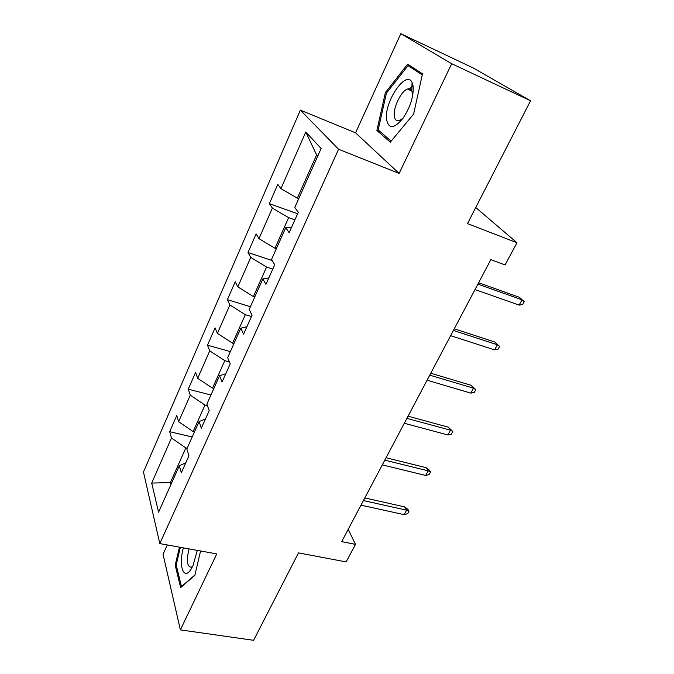 <?xml version="1.0" encoding="UTF-8"?>
<svg xmlns="http://www.w3.org/2000/svg" width="674" height="674" viewBox="0 0 674 674"><rect width="100%" height="100%" fill="white"/><g stroke="black" fill="none" stroke-linecap="round" stroke-linejoin="round"><path stroke-width="1.01" d="M409.784 88.867L412.993 85.328M167.312 544.946L163.041 554.298L180.371 629.887L253.618 640.3L298.481 552.891L346.133 561.905L355.51 544.381L348.188 529.36M300.368 110.123L143.461 472.011L159.797 543.589L338.575 149.249L300.368 110.123L355.552 132.82L399.118 173.42L451.69 63.71L400.819 33.7L355.552 132.82M400.819 33.7L473.3 68.007L530.539 100.78L467.486 223.616L516.966 242.75L475.76 207.499M451.69 63.71L530.539 100.78M185.78 462.836L179.335 465.742L181.323 472.752L188.931 455.809L186.85 448.926L199.091 421.536L201.324 428.209L209.21 410.643L206.876 404.114L219.564 375.721L222.058 382.032L230.238 363.808L227.643 357.658L240.803 328.213L243.575 334.119L252.068 315.205L249.186 309.467L262.843 278.91L265.918 284.369L274.739 264.73L271.546 259.448L285.734 227.702L289.121 232.69L298.296 212.268L294.774 207.482L321.127 148.507L305.785 132.003L316.612 154.961L297.335 198.164L298.708 198.67M179.335 465.742L158.575 512.173L151.701 483.081L171.474 438.016L169.688 431.697L192.191 436.979M305.785 132.003L280.923 188.644L277.781 184.373L269.356 203.649L272.38 208.097L258.976 238.655L256.12 233.929L247.998 252.523L250.745 257.401L237.812 286.871L235.226 281.732L227.391 299.677L229.876 304.96L217.39 333.394L215.057 327.876L207.491 345.198L209.732 350.859L197.676 378.316L195.578 372.444L188.265 389.184L190.279 395.183L178.627 421.713L176.757 415.513L169.688 431.697M516.966 242.75L505.079 264.958L490.832 259.659L341.701 541.626L355.51 544.381M194.449 431.916L193.126 431.596L204.98 405.04L207.432 405.655M205.435 419.051L199.091 421.536M178.627 421.713L193.126 431.596M190.279 395.183L204.98 405.04M213.86 388.494L212.521 388.148L224.796 360.657L229.446 361.938M225.807 373.691L219.564 375.721M197.676 378.316L212.521 388.148M209.732 350.859L224.796 360.657M233.945 343.546L232.597 343.167L245.311 314.682L251.469 316.536M246.92 326.671L240.803 328.213M217.39 333.394L232.597 343.167M229.876 304.96L245.311 314.682M254.764 296.99L253.399 296.568L266.575 267.047L272.785 269.078M268.825 277.89L262.843 278.91M237.812 286.871L253.399 296.568M250.745 257.401L266.575 267.047M276.332 248.723L274.967 248.259L288.632 217.651L294.883 219.867M291.564 227.256L285.734 227.702M258.976 238.655L274.967 248.259M272.38 208.097L288.632 217.651M280.923 188.644L297.335 198.164M399.118 173.42L338.575 149.249M180.371 629.887L216.775 553.91L159.797 543.589M317.707 156.166L316.612 154.961M171.693 482.837L170.379 482.559L170.91 484.581M187.161 448.218L185.839 447.915L170.379 482.559L151.701 483.081M171.474 438.016L185.839 447.915M269.356 203.649L297.613 213.784M247.998 252.523L272.203 260.535M227.391 299.677L250.416 306.704M207.491 345.198L230.348 351.609M188.265 389.184L210.945 395.006M385.393 92.591L376.884 130.461L390.288 142.189L413.617 114.066L422.48 73.811L407.66 64.131L385.393 92.591L386.488 93.071M179.486 547.153L175.198 565.166L180.624 587.618L194.87 575.276L200.582 550.978M380.616 132.02L376.884 130.461M176.302 565.36L175.198 565.166M477.891 284.125L522.038 299.829L519.376 297.293L524.229 301.649L522.038 299.829L519.149 305.095L475.018 289.559M519.376 297.293L478.616 282.76M524.229 301.649L522.62 304.564L519.149 305.095M386.573 119.458C388.62 129.391 394.122 128.961 403.077 118.161C410.289 107.191 413.659 96.618 413.17 86.449L412.058 82.455C406.127 69.245 384.028 102.094 386.573 119.458M412.673 95.556L411.822 90.72C410.87 88.926 409.413 88.361 407.45 89.035C401.165 90.923 393.136 107.528 394.324 115.97C394.838 119.964 396.565 121.505 399.505 120.587L403.162 118.043M414.468 68.58L408.014 65.622L422.227 74.94M391.139 141.178L378.173 129.888L386.413 93.172L408.014 65.622M183.387 547.861C178.231 565.444 183.657 581.435 191.163 569.024L192.933 565.789L197.322 550.388M194.946 574.947L181.475 586.624L176.192 564.888L180.362 547.313M189.023 548.88C186.251 560.869 187.052 566.986 191.399 567.222L192.705 566.261M453.4 330.437L497.37 344.768L494.885 342.055L499.611 346.402L497.37 344.768L494.581 349.857L450.628 335.677M494.885 342.055L454.276 328.786M499.611 346.402L498.061 349.225L494.581 349.857M429.742 375.165L473.536 388.199L471.202 385.326L475.819 389.665L473.536 388.199L470.84 393.119L427.063 380.22M471.202 385.326L430.762 373.236M475.819 389.665L474.319 392.386L470.84 393.119M406.885 418.377L450.493 430.197L448.303 427.173L452.81 431.503L450.493 430.197L447.881 434.957L404.299 423.264M448.303 427.173L408.04 416.203M452.81 431.503L451.361 434.14L447.881 434.957M384.787 460.157L428.184 470.84L426.137 467.672L429.397 470.225L430.543 471.985L428.184 470.84L425.656 475.448L382.284 464.883M426.137 467.672L386.067 457.747M430.543 471.985L429.136 474.538L425.656 475.448M363.412 500.571L406.599 510.184L404.678 506.89L407.913 509.359L408.983 511.187L406.599 510.184L404.147 514.641L360.994 505.155M404.678 506.89L364.803 497.951M408.983 511.187L407.627 513.655L404.147 514.641M411.974 91.057L407.45 89.035M411.822 90.72L412.058 82.455"/></g></svg>
